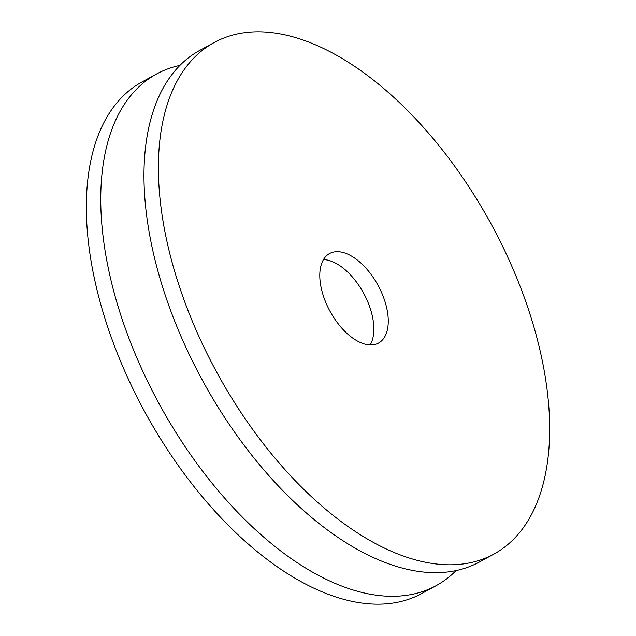 <?xml version="1.0" encoding="UTF-8"?>
<svg xmlns="http://www.w3.org/2000/svg" width="636" height="636" viewBox="0 0 636 636"><rect width="100%" height="100%" fill="white"/><g stroke="black" fill="none" stroke-linecap="round" stroke-linejoin="round"><path stroke-width="0.95" d="M179.956 65.389A291.526 155.931 61.3 0 0 156.583 73.991A291.526 155.931 61.3 0 0 103.581 240.432A291.526 155.931 61.3 0 0 238.118 512.767A291.526 155.931 61.3 0 0 436.185 585.637A291.526 155.931 61.3 0 0 456.044 570.611M156.583 73.991L142.17 81.869A291.526 155.931 61.3 0 0 89.167 248.31A291.526 155.931 61.3 0 0 223.713 520.645A291.526 155.931 61.3 0 0 421.779 593.507L436.185 585.637M320.282 282.67A51.015 27.284 -118.7 0 1 329.559 253.541A51.015 27.284 -118.7 0 1 364.221 266.293A51.015 27.284 -118.7 0 1 387.769 313.953A51.015 27.284 -118.7 0 1 378.492 343.082A51.015 27.284 -118.7 0 1 343.83 330.33A51.015 27.284 -118.7 0 1 320.282 282.67M323.486 259.56A51.015 27.284 -118.7 0 1 373.356 321.832A51.015 27.284 -118.7 0 1 370.152 344.943M493.83 554.131L479.417 562.009A291.526 155.931 -118.7 0 1 281.351 489.148A291.526 155.931 -118.7 0 1 146.805 216.812A291.526 155.931 -118.7 0 1 199.815 50.363L214.221 42.493A291.526 155.931 -118.7 0 1 412.287 115.355A291.526 155.931 -118.7 0 1 546.833 387.69A291.526 155.931 -118.7 0 1 493.83 554.131A291.526 155.931 -118.7 0 1 295.764 481.269A291.526 155.931 -118.7 0 1 161.218 208.934A291.526 155.931 -118.7 0 1 214.221 42.493"/></g></svg>
